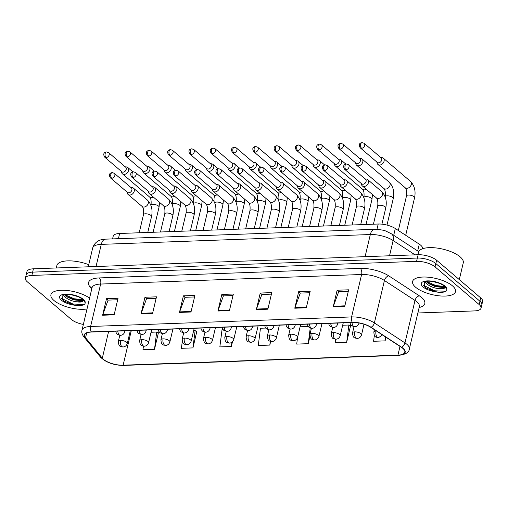<?xml version="1.0" encoding="UTF-8"?>
<svg xmlns="http://www.w3.org/2000/svg" width="508" height="508" viewBox="0 0 508 508"><rect width="100%" height="100%" fill="white"/><g stroke="black" fill="none" stroke-linecap="round" stroke-linejoin="round"><path stroke-width="0.76" d="M112.566 238.9L113.189 236.258A13.786 5.188 13.3 0 1 119.64 233.483L378.206 224.022A13.786 5.188 13.3 0 1 395.313 228.517L419.297 244.177A13.786 5.188 13.3 0 1 420.681 245.205A13.786 5.188 13.3 0 1 422.573 248.755M452.495 285.883A22.054 8.299 -166.7 0 0 429.19 277.305A22.054 8.299 -166.7 0 0 412.585 281.483A22.054 8.299 -166.7 0 0 415.601 287.23A22.054 8.299 -166.7 0 0 438.899 295.808A22.054 8.299 -166.7 0 0 455.511 291.63A22.054 8.299 -166.7 0 0 452.495 285.883A22.054 8.299 -166.7 0 0 429.19 277.305A22.054 8.299 -166.7 0 0 412.585 281.483A22.054 8.299 -166.7 0 0 415.601 287.23A22.054 8.299 -166.7 0 0 438.899 295.808A22.054 8.299 -166.7 0 0 455.511 291.63A22.054 8.299 -166.7 0 0 452.495 285.883M89.579 298.126A22.054 8.299 -166.7 0 0 66.446 290.43A22.054 8.299 -166.7 0 0 50.921 294.716A22.054 8.299 -166.7 0 0 53.937 300.463A22.054 8.299 -166.7 0 0 87.014 308.972A22.054 8.299 -166.7 0 1 53.937 300.463A22.054 8.299 -166.7 0 1 50.921 294.716A22.054 8.299 -166.7 0 1 66.446 290.43A22.054 8.299 -166.7 0 1 89.579 298.126M402.8 348.348A14.707 5.531 13.3 0 1 404.812 352.184A14.707 5.531 13.3 0 1 397.923 355.143L123.127 365.195A14.707 5.531 13.3 0 1 102.299 358.197L85.547 337.725A14.707 5.531 13.3 0 1 84.639 335.001A14.707 5.531 13.3 0 1 91.523 332.041L352.501 322.497A14.707 5.531 13.3 0 1 370.745 327.292L401.326 347.256A14.707 5.531 13.3 0 1 402.8 348.348M403.104 348.336A15.069 5.671 -166.7 0 0 401.593 347.218L371.018 327.254A15.069 5.671 -166.7 0 0 352.311 322.339L91.338 331.883A15.069 5.671 -166.7 0 0 85.211 337.712L101.962 358.178A15.069 5.671 -166.7 0 0 123.311 365.354L398.113 355.302A15.069 5.671 -166.7 0 0 403.104 348.336M417.855 312.985L474.58 310.909A13.786 5.188 -166.7 0 0 481.032 308.134L482.6 301.504A13.786 5.188 -166.7 0 0 480.714 297.91L436.632 260.255A13.786 5.188 -166.7 0 0 418.141 254.73L33.42 268.808L32.639 272.123A13.786 5.188 -166.7 0 0 26.181 274.898A13.786 5.188 -166.7 0 1 32.639 272.123L417.36 258.045L32.639 272.123L31.858 275.438A13.786 5.188 -166.7 0 0 25.4 278.213A13.786 5.188 -166.7 0 0 27.286 281.8L71.368 319.462A13.786 5.188 -166.7 0 0 83.356 324.434M436.632 260.255L435.851 263.569A13.786 5.188 -166.7 0 0 417.36 258.045A13.786 5.188 -166.7 0 1 435.851 263.569L479.933 301.225L435.851 263.569L435.064 266.884A13.786 5.188 -166.7 0 0 416.573 261.36L31.858 275.438M481.819 304.819A13.786 5.188 -166.7 0 0 479.933 301.225A13.786 5.188 -166.7 0 1 481.819 304.819M143.427 346.164L142.977 349.72L154.502 349.301L158.42 332.727L158.077 332.74M182.289 341.363L181.407 348.317L192.938 347.897L196.856 331.324L196.513 331.337M335.585 339.204L335.14 342.69L346.672 342.271L350.59 325.698L350.247 325.711M481.032 308.134A13.786 5.188 -166.7 0 0 479.146 304.54L435.064 266.884M141.04 313.83L144.958 297.256L156.489 296.837L152.571 313.411L141.04 313.83A3.677 2.013 87.9 0 1 141.205 313.277L152.698 312.858M102.603 315.239L106.521 298.666L118.053 298.24L114.135 314.814L102.603 315.239A3.677 2.013 87.9 0 1 102.768 314.687L114.268 314.268M256.337 309.613L260.255 293.04L271.786 292.621L267.868 309.194L256.337 309.613A3.677 2.013 87.9 0 1 256.502 309.061L268.002 308.642M294.773 308.21L298.691 291.636L310.223 291.211L306.305 307.784L294.773 308.21A3.677 2.013 87.9 0 1 294.938 307.658L306.432 307.238M333.21 306.8L337.128 290.227L348.653 289.808L344.735 306.381L333.21 306.8A3.677 2.013 87.9 0 1 333.369 306.248L344.869 305.829M179.47 312.426L183.388 295.853L194.92 295.434L191.002 312.001L179.47 312.426A3.677 2.013 87.9 0 1 179.635 311.874L191.135 311.455M217.907 311.017L221.825 294.45L233.356 294.024L229.438 310.598L217.907 311.017A3.677 2.013 87.9 0 1 218.072 310.471L229.565 310.045M297.542 337.56L296.71 344.1L308.242 343.675L309.963 336.379M374.332 335.324L373.577 341.287L385.108 340.868L385.966 337.229M223.076 329.616L222.034 329.654L219.843 346.913L231.375 346.488L232.48 341.808M265.659 328.06L260.464 328.251L258.274 345.504L269.805 345.084L270.681 341.389M221.825 294.45L223.52 295.891M232.994 295.548L223.406 295.897L218.072 310.471M183.388 295.853L185.083 297.301M194.558 296.951L184.969 297.301L179.635 311.874M337.128 290.227L338.817 291.675M348.298 291.332L338.703 291.681L333.369 306.248M298.691 291.636L300.387 293.084M309.861 292.735L300.272 293.084L294.938 307.658M260.255 293.04L261.95 294.488M271.431 294.138L261.836 294.494L256.502 309.061M106.521 298.666L108.217 300.114M117.691 299.764L108.102 300.114L102.768 314.687M144.958 297.256L146.647 298.704M156.127 298.361L146.539 298.71L141.205 313.277M269.805 345.084L270.288 341.262M308.242 343.675L310.229 328.016M300.095 326.803L308.248 326.504M346.672 342.271L348.863 325.018L350.552 325.863M342.684 325.241L348.863 325.018M385.108 340.868L385.597 336.988M231.375 346.488L231.908 342.278M192.938 347.897L195.129 330.638L196.818 331.489M193.637 330.695L195.129 330.638M183.013 335.693L183.363 332.943M154.502 349.301L156.693 332.048L158.382 332.892M151.054 332.251L156.693 332.048M33.42 268.808A13.786 5.188 -166.7 0 0 26.968 271.583L25.4 278.213M376.86 162.027L377.139 163.144A4.134 3.092 -49.5 0 0 377.927 164.452A4.134 3.092 -49.5 0 0 379.73 165.036A4.134 3.092 -49.5 0 0 384.073 161.182A4.134 3.092 -49.5 0 0 383.299 158.166A4.134 3.092 -49.5 0 0 381.883 157.588L380.74 157.486M361.556 148.266A2.985 2.235 -49.5 0 1 360.255 147.841L377.279 162.389A2.985 2.235 -49.5 0 0 378.587 162.814A2.985 2.235 -49.5 0 0 381.718 160.026A2.985 2.235 -49.5 0 0 381.159 157.848L364.134 143.3L362.083 142.589A2.985 1.632 -92.1 0 0 360.686 144.285A2.985 1.632 87.9 0 0 361.556 148.266A2.985 2.235 -49.5 0 0 364.388 146.285A2.985 2.235 -49.5 0 0 364.134 143.3M361.239 183.464L361.518 184.582A4.134 3.092 -49.5 0 0 362.306 185.89A4.134 3.092 -49.5 0 0 365.824 185.985A4.134 3.092 -49.5 0 0 368.452 182.62A4.134 3.092 -49.5 0 0 367.678 179.603A4.134 3.092 -49.5 0 0 366.262 179.026L365.119 178.924M345.935 169.704A2.985 2.235 -49.5 0 1 344.627 169.278L361.658 183.826A2.985 2.235 -49.5 0 0 362.96 184.252A2.985 2.235 -49.5 0 0 366.097 181.464A2.985 2.235 -49.5 0 0 365.538 179.286L348.507 164.738L346.462 164.02A2.985 1.632 -92.1 0 0 345.059 165.722A2.985 1.632 87.9 0 0 345.935 169.704A2.985 2.235 -49.5 0 0 348.767 167.723A2.985 2.235 -49.5 0 0 348.507 164.738M355.568 162.808L355.848 163.919A4.134 3.092 -49.5 0 0 356.635 165.233A4.134 3.092 -49.5 0 0 358.438 165.818A4.134 3.092 -49.5 0 0 362.782 161.963A4.134 3.092 -49.5 0 0 362.007 158.941A4.134 3.092 -49.5 0 0 360.591 158.369L359.448 158.267M340.265 149.041A2.985 2.235 -49.5 0 1 338.957 148.622L355.987 163.17A2.985 2.235 -49.5 0 0 357.289 163.589A2.985 2.235 -49.5 0 0 360.426 160.807A2.985 2.235 -49.5 0 0 359.867 158.629L342.837 144.082L340.792 143.364A2.985 1.632 -92.1 0 0 339.388 145.059A2.985 1.632 87.9 0 0 340.265 149.041A2.985 2.235 -49.5 0 0 343.097 147.06A2.985 2.235 -49.5 0 0 342.837 144.082M334.27 163.589L334.556 164.7A4.134 3.092 -49.5 0 0 335.344 166.008A4.134 3.092 -49.5 0 0 337.147 166.592A4.134 3.092 -49.5 0 0 341.49 162.738A4.134 3.092 -49.5 0 0 340.716 159.722A4.134 3.092 -49.5 0 0 339.3 159.144L338.15 159.042M318.973 149.822A2.985 2.235 -49.5 0 1 317.665 149.403L334.696 163.951A2.985 2.235 -49.5 0 0 335.998 164.37A2.985 2.235 -49.5 0 0 339.134 161.588A2.985 2.235 -49.5 0 0 338.576 159.404L321.545 144.856L319.5 144.145A2.985 1.632 -92.1 0 0 318.097 145.84A2.985 1.632 87.9 0 0 318.973 149.822A2.985 2.235 -49.5 0 0 321.805 147.841A2.985 2.235 -49.5 0 0 321.545 144.856M312.979 164.363L313.258 165.481A4.134 3.092 -49.5 0 0 314.052 166.789A4.134 3.092 -49.5 0 0 315.855 167.373A4.134 3.092 -49.5 0 0 320.192 163.519A4.134 3.092 -49.5 0 0 319.424 160.503A4.134 3.092 -49.5 0 0 318.008 159.925L316.859 159.823M297.675 150.603A2.985 2.235 -49.5 0 1 296.374 150.178L313.404 164.725A2.985 2.235 -49.5 0 0 314.706 165.151A2.985 2.235 -49.5 0 0 317.843 162.363A2.985 2.235 -49.5 0 0 317.284 160.185L300.253 145.637L298.202 144.926A2.985 1.632 -92.1 0 0 296.805 146.621A2.985 1.632 87.9 0 0 297.675 150.603A2.985 2.235 -49.5 0 0 300.514 148.622A2.985 2.235 -49.5 0 0 300.253 145.637M291.687 165.144L291.967 166.256A4.134 3.092 -49.5 0 0 292.76 167.57A4.134 3.092 -49.5 0 0 294.564 168.154A4.134 3.092 -49.5 0 0 298.901 164.3A4.134 3.092 -49.5 0 0 298.132 161.277A4.134 3.092 -49.5 0 0 296.71 160.706L295.567 160.604M276.384 151.378A2.985 2.235 -49.5 0 1 275.082 150.959L292.113 165.506A2.985 2.235 -49.5 0 0 293.414 165.925A2.985 2.235 -49.5 0 0 296.551 163.144A2.985 2.235 -49.5 0 0 295.993 160.966L278.962 146.418L276.911 145.701A2.985 1.632 -92.1 0 0 275.514 147.396A2.985 1.632 87.9 0 0 276.384 151.378A2.985 2.235 -49.5 0 0 279.222 149.396A2.985 2.235 -49.5 0 0 278.962 146.418M339.947 184.245L340.227 185.356A4.134 3.092 -49.5 0 0 341.014 186.671A4.134 3.092 -49.5 0 0 344.532 186.766A4.134 3.092 -49.5 0 0 347.161 183.394A4.134 3.092 -49.5 0 0 346.386 180.378A4.134 3.092 -49.5 0 0 344.97 179.807L343.827 179.705M324.644 170.478A2.985 2.235 -49.5 0 1 323.336 170.059L340.366 184.607A2.985 2.235 -49.5 0 0 341.668 185.026A2.985 2.235 -49.5 0 0 344.805 182.245A2.985 2.235 -49.5 0 0 344.246 180.061L327.215 165.519L325.171 164.802A2.985 1.632 -92.1 0 0 323.767 166.497A2.985 1.632 87.9 0 0 324.644 170.478A2.985 2.235 -49.5 0 0 327.476 168.497A2.985 2.235 -49.5 0 0 327.215 165.519M318.649 185.02L318.935 186.138A4.134 3.092 -49.5 0 0 319.723 187.446A4.134 3.092 -49.5 0 0 323.234 187.541A4.134 3.092 -49.5 0 0 325.863 184.175A4.134 3.092 -49.5 0 0 325.095 181.159A4.134 3.092 -49.5 0 0 323.679 180.581L322.529 180.48M303.346 171.26A2.985 2.235 -49.5 0 1 302.044 170.834L319.075 185.382A2.985 2.235 -49.5 0 0 320.377 185.807A2.985 2.235 -49.5 0 0 323.513 183.02A2.985 2.235 -49.5 0 0 322.955 180.842L305.924 166.294L303.879 165.583A2.985 1.632 -92.1 0 0 302.476 167.278A2.985 1.632 87.9 0 0 303.346 171.26A2.985 2.235 -49.5 0 0 306.184 169.278A2.985 2.235 -49.5 0 0 305.924 166.294M297.358 185.801L297.637 186.919A4.134 3.092 -49.5 0 0 298.431 188.227A4.134 3.092 -49.5 0 0 301.942 188.322A4.134 3.092 -49.5 0 0 304.571 184.956A4.134 3.092 -49.5 0 0 303.803 181.94A4.134 3.092 -49.5 0 0 302.387 181.362L301.238 181.261M282.054 172.041A2.985 2.235 -49.5 0 1 280.753 171.615L297.783 186.163A2.985 2.235 -49.5 0 0 299.085 186.588A2.985 2.235 -49.5 0 0 302.222 183.801A2.985 2.235 -49.5 0 0 301.663 181.623L284.632 167.075L282.581 166.364A2.985 1.632 -92.1 0 0 281.184 168.059A2.985 1.632 87.9 0 0 282.054 172.041A2.985 2.235 -49.5 0 0 284.893 170.059A2.985 2.235 -49.5 0 0 284.632 167.075M459.296 279.616L463.264 262.839A22.974 8.642 -166.7 0 0 460.121 256.851A22.974 8.642 -166.7 0 0 435.845 247.917A22.974 8.642 -166.7 0 0 418.541 252.266L417.963 254.737M444.741 286.461L443.84 285.763C441.262 283.896 438.372 282.619 435.165 281.946C433.064 281.07 425.494 280.861 424.542 281.87L424.275 286.588L426.079 288.087L436.918 292.068L440.03 292.411C443.274 292.392 445.484 291.821 446.653 290.684L446.862 289.471L444.748 286.658L444.684 287.915C443.751 288.938 441.255 289.122 437.204 288.455C432.568 287.541 428.904 285.833 426.199 283.324L425.056 281.642M444.608 286.569L442.551 287.433L435.191 286.607L428.339 283.521L425.977 281.388M439.693 283.401L432.74 281.47M440.03 292.411L434.391 291.452L425.64 287.776M443.528 287.211L435.635 286.188L427.457 282.867M446.653 290.684L445.675 291.255L434.55 290.792L423.291 285.185M444.557 286.506L435.794 285.528L426.269 281.337M83.083 299.688L82.175 298.996C79.604 297.123 76.708 295.853 73.508 295.18C71.399 294.303 63.83 294.094 62.884 295.104L62.617 299.822L64.421 301.32L75.26 305.302L78.372 305.645C81.617 305.625 83.82 305.048 84.988 303.917L85.198 302.698L83.083 299.885L83.026 301.149C82.086 302.171 79.597 302.349 75.54 301.689C70.91 300.774 67.24 299.06 64.535 296.551L63.392 294.875M82.944 299.803L80.893 300.66L73.527 299.834L66.675 296.755L64.319 294.621M78.035 296.628L71.082 294.704M88.741 264.681A22.974 8.642 -166.7 0 0 56.883 265.5L56.299 267.97M78.372 305.645L72.733 304.679L63.983 301.009M81.871 300.444L73.978 299.422L65.792 296.094M84.988 303.917L84.011 304.483L72.885 304.025L61.633 298.418M82.899 299.733L74.13 298.761L64.605 294.564M270.396 165.925L270.675 167.037A4.134 3.092 -49.5 0 0 271.462 168.345A4.134 3.092 -49.5 0 0 273.272 168.929A4.134 3.092 -49.5 0 0 277.609 165.075A4.134 3.092 -49.5 0 0 276.835 162.058A4.134 3.092 -49.5 0 0 275.419 161.487L274.276 161.379M255.092 152.159A2.985 2.235 -49.5 0 1 253.79 151.74L270.821 166.287A2.985 2.235 -49.5 0 0 272.123 166.707A2.985 2.235 -49.5 0 0 275.26 163.925A2.985 2.235 -49.5 0 0 274.701 161.741L257.67 147.193L255.619 146.482A2.985 1.632 -92.1 0 0 254.222 148.177A2.985 1.632 87.9 0 0 255.092 152.159A2.985 2.235 -49.5 0 0 257.924 150.178A2.985 2.235 -49.5 0 0 257.67 147.193M249.104 166.7L249.384 167.818A4.134 3.092 -49.5 0 0 250.171 169.126A4.134 3.092 -49.5 0 0 251.981 169.71A4.134 3.092 -49.5 0 0 256.318 165.856A4.134 3.092 -49.5 0 0 255.543 162.839A4.134 3.092 -49.5 0 0 254.127 162.262L252.984 162.16M233.801 152.94A2.985 2.235 -49.5 0 1 232.499 152.514L249.53 167.062A2.985 2.235 -49.5 0 0 250.831 167.488A2.985 2.235 -49.5 0 0 253.968 164.7A2.985 2.235 -49.5 0 0 253.409 162.522L236.379 147.974L234.328 147.263A2.985 1.632 -92.1 0 0 232.931 148.958A2.985 1.632 87.9 0 0 233.801 152.94A2.985 2.235 -49.5 0 0 236.633 150.959A2.985 2.235 -49.5 0 0 236.379 147.974M227.813 167.481L228.092 168.593A4.134 3.092 -49.5 0 0 228.879 169.907A4.134 3.092 -49.5 0 0 230.683 170.491A4.134 3.092 -49.5 0 0 235.026 166.637A4.134 3.092 -49.5 0 0 234.251 163.614A4.134 3.092 -49.5 0 0 232.835 163.043L231.692 162.941M212.509 153.714A2.985 2.235 -49.5 0 1 211.207 153.295L228.238 167.843A2.985 2.235 -49.5 0 0 229.54 168.262A2.985 2.235 -49.5 0 0 232.67 165.481A2.985 2.235 -49.5 0 0 232.118 163.303L215.087 148.755L213.036 148.038A2.985 1.632 -92.1 0 0 211.639 149.733A2.985 1.632 87.9 0 0 212.509 153.714A2.985 2.235 -49.5 0 0 215.341 151.733A2.985 2.235 -49.5 0 0 215.087 148.755M276.066 186.582L276.346 187.693A4.134 3.092 -49.5 0 0 277.139 189.008A4.134 3.092 -49.5 0 0 280.651 189.103A4.134 3.092 -49.5 0 0 283.28 185.731A4.134 3.092 -49.5 0 0 282.512 182.715A4.134 3.092 -49.5 0 0 281.089 182.143L279.946 182.042M260.763 172.815A2.985 2.235 -49.5 0 1 259.461 172.396L276.492 186.944A2.985 2.235 -49.5 0 0 277.793 187.363A2.985 2.235 -49.5 0 0 280.93 184.582A2.985 2.235 -49.5 0 0 280.372 182.397L263.341 167.856L261.29 167.138A2.985 1.632 -92.1 0 0 259.893 168.834A2.985 1.632 87.9 0 0 260.763 172.815A2.985 2.235 -49.5 0 0 263.595 170.834A2.985 2.235 -49.5 0 0 263.341 167.856M254.775 187.357L255.054 188.474A4.134 3.092 -49.5 0 0 255.841 189.782A4.134 3.092 -49.5 0 0 259.359 189.878A4.134 3.092 -49.5 0 0 261.988 186.512A4.134 3.092 -49.5 0 0 261.214 183.496A4.134 3.092 -49.5 0 0 259.798 182.918L258.655 182.816M239.471 173.596A2.985 2.235 -49.5 0 1 238.169 173.177L255.2 187.719A2.985 2.235 -49.5 0 0 256.502 188.144A2.985 2.235 -49.5 0 0 259.639 185.356A2.985 2.235 -49.5 0 0 259.08 183.178L242.049 168.631L239.998 167.919A2.985 1.632 -92.1 0 0 238.601 169.615A2.985 1.632 87.9 0 0 239.471 173.596A2.985 2.235 -49.5 0 0 242.303 171.615A2.985 2.235 -49.5 0 0 242.049 168.631M233.483 188.138L233.763 189.255A4.134 3.092 -49.5 0 0 234.55 190.564A4.134 3.092 -49.5 0 0 238.068 190.659A4.134 3.092 -49.5 0 0 240.697 187.293A4.134 3.092 -49.5 0 0 239.922 184.277A4.134 3.092 -49.5 0 0 238.506 183.699L237.363 183.598M218.18 174.377A2.985 2.235 -49.5 0 1 216.878 173.952L233.909 188.5A2.985 2.235 -49.5 0 0 235.21 188.925A2.985 2.235 -49.5 0 0 238.347 186.138A2.985 2.235 -49.5 0 0 237.788 183.959L220.758 169.412L218.707 168.7A2.985 1.632 -92.1 0 0 217.31 170.396A2.985 1.632 87.9 0 0 218.18 174.377A2.985 2.235 -49.5 0 0 221.012 172.396A2.985 2.235 -49.5 0 0 220.758 169.412M206.521 168.262L206.8 169.374A4.134 3.092 -49.5 0 0 207.588 170.682A4.134 3.092 -49.5 0 0 209.391 171.266A4.134 3.092 -49.5 0 0 213.735 167.411A4.134 3.092 -49.5 0 0 212.96 164.395A4.134 3.092 -49.5 0 0 211.544 163.824L210.401 163.716M191.218 154.496A2.985 2.235 -49.5 0 1 189.916 154.076L206.94 168.624A2.985 2.235 -49.5 0 0 208.248 169.043A2.985 2.235 -49.5 0 0 211.379 166.262A2.985 2.235 -49.5 0 0 210.82 164.078L193.796 149.53L191.745 148.819A2.985 1.632 -92.1 0 0 190.348 150.514A2.985 1.632 87.9 0 0 191.218 154.496A2.985 2.235 -49.5 0 0 194.05 152.514A2.985 2.235 -49.5 0 0 193.796 149.53M185.23 169.037L185.509 170.155A4.134 3.092 -49.5 0 0 186.296 171.463A4.134 3.092 -49.5 0 0 188.1 172.047A4.134 3.092 -49.5 0 0 192.443 168.192A4.134 3.092 -49.5 0 0 191.668 165.176A4.134 3.092 -49.5 0 0 190.252 164.598L189.109 164.497M169.926 155.277A2.985 2.235 -49.5 0 1 168.624 154.851L185.649 169.399A2.985 2.235 -49.5 0 0 186.957 169.824A2.985 2.235 -49.5 0 0 190.087 167.037A2.985 2.235 -49.5 0 0 189.528 164.859L172.504 150.311L170.453 149.6A2.985 1.632 -92.1 0 0 169.056 151.295A2.985 1.632 87.9 0 0 169.926 155.277A2.985 2.235 -49.5 0 0 172.758 153.295A2.985 2.235 -49.5 0 0 172.504 150.311M163.938 169.818L164.217 170.929A4.134 3.092 -49.5 0 0 165.005 172.244A4.134 3.092 -49.5 0 0 166.808 172.828A4.134 3.092 -49.5 0 0 171.152 168.974A4.134 3.092 -49.5 0 0 170.377 165.951A4.134 3.092 -49.5 0 0 168.961 165.379L167.818 165.278M148.634 156.051A2.985 2.235 -49.5 0 1 147.326 155.632L164.357 170.18A2.985 2.235 -49.5 0 0 165.659 170.599A2.985 2.235 -49.5 0 0 168.796 167.818A2.985 2.235 -49.5 0 0 168.237 165.64L151.206 151.092L149.162 150.374A2.985 1.632 -92.1 0 0 147.758 152.07A2.985 1.632 87.9 0 0 148.634 156.051A2.985 2.235 -49.5 0 0 151.467 154.07A2.985 2.235 -49.5 0 0 151.206 151.092M142.646 170.599L142.926 171.71A4.134 3.092 -49.5 0 0 143.713 173.018A4.134 3.092 -49.5 0 0 145.517 173.603A4.134 3.092 -49.5 0 0 149.86 169.748A4.134 3.092 -49.5 0 0 149.085 166.732A4.134 3.092 -49.5 0 0 147.669 166.16L146.52 166.053M127.343 156.832A2.985 2.235 -49.5 0 1 126.035 156.413L143.066 170.961A2.985 2.235 -49.5 0 0 144.367 171.38A2.985 2.235 -49.5 0 0 147.504 168.599A2.985 2.235 -49.5 0 0 146.945 166.414L129.915 151.867L127.87 151.155A2.985 1.632 -92.1 0 0 126.467 152.851A2.985 1.632 87.9 0 0 127.343 156.832A2.985 2.235 -49.5 0 0 130.175 154.851A2.985 2.235 -49.5 0 0 129.915 151.867M121.349 171.374L121.628 172.491A4.134 3.092 -49.5 0 0 122.422 173.799A4.134 3.092 -49.5 0 0 124.225 174.384A4.134 3.092 -49.5 0 0 128.562 170.529A4.134 3.092 -49.5 0 0 127.794 167.513A4.134 3.092 -49.5 0 0 126.378 166.935L125.228 166.834M106.045 157.613A2.985 2.235 -49.5 0 1 104.743 157.188L121.774 171.736A2.985 2.235 -49.5 0 0 123.076 172.161A2.985 2.235 -49.5 0 0 126.213 169.374A2.985 2.235 -49.5 0 0 125.654 167.196L108.623 152.648L106.578 151.936A2.985 1.632 -92.1 0 0 105.175 153.632A2.985 1.632 87.9 0 0 106.045 157.613A2.985 2.235 -49.5 0 0 108.883 155.632A2.985 2.235 -49.5 0 0 108.623 152.648M212.192 188.919L212.471 190.03A4.134 3.092 -49.5 0 0 213.258 191.345A4.134 3.092 -49.5 0 0 216.776 191.44A4.134 3.092 -49.5 0 0 219.405 188.068A4.134 3.092 -49.5 0 0 218.631 185.052A4.134 3.092 -49.5 0 0 217.214 184.48L216.071 184.379M196.888 175.152A2.985 2.235 -49.5 0 1 195.586 174.733L212.611 189.281A2.985 2.235 -49.5 0 0 213.919 189.7A2.985 2.235 -49.5 0 0 217.049 186.919A2.985 2.235 -49.5 0 0 216.491 184.734L199.466 170.193L197.415 169.475A2.985 1.632 -92.1 0 0 196.018 171.171A2.985 1.632 87.9 0 0 196.888 175.152A2.985 2.235 -49.5 0 0 199.72 173.171A2.985 2.235 -49.5 0 0 199.466 170.193M190.9 189.7L191.179 190.811A4.134 3.092 -49.5 0 0 191.967 192.119A4.134 3.092 -49.5 0 0 195.485 192.214A4.134 3.092 -49.5 0 0 198.114 188.849A4.134 3.092 -49.5 0 0 197.339 185.833A4.134 3.092 -49.5 0 0 195.923 185.255L194.78 185.153M175.597 175.933A2.985 2.235 -49.5 0 1 174.295 175.514L191.319 190.056A2.985 2.235 -49.5 0 0 192.627 190.481A2.985 2.235 -49.5 0 0 195.758 187.693A2.985 2.235 -49.5 0 0 195.199 185.515L178.175 170.967L176.124 170.256A2.985 1.632 -92.1 0 0 174.727 171.952A2.985 1.632 87.9 0 0 175.597 175.933A2.985 2.235 -49.5 0 0 178.429 173.952A2.985 2.235 -49.5 0 0 178.175 170.967M169.609 190.475L169.888 191.592A4.134 3.092 -49.5 0 0 170.675 192.9A4.134 3.092 -49.5 0 0 174.193 192.996A4.134 3.092 -49.5 0 0 176.822 189.63A4.134 3.092 -49.5 0 0 176.047 186.614A4.134 3.092 -49.5 0 0 174.631 186.036L173.488 185.934M154.305 176.714A2.985 2.235 -49.5 0 1 152.997 176.289L170.028 190.837A2.985 2.235 -49.5 0 0 171.336 191.262A2.985 2.235 -49.5 0 0 174.466 188.474A2.985 2.235 -49.5 0 0 173.907 186.296L156.877 171.748L154.832 171.037A2.985 1.632 -92.1 0 0 153.429 172.733A2.985 1.632 87.9 0 0 154.305 176.714A2.985 2.235 -49.5 0 0 157.137 174.733A2.985 2.235 -49.5 0 0 156.877 171.748M148.317 191.256L148.596 192.367A4.134 3.092 -49.5 0 0 149.384 193.681A4.134 3.092 -49.5 0 0 152.902 193.777A4.134 3.092 -49.5 0 0 155.531 190.405A4.134 3.092 -49.5 0 0 154.756 187.389A4.134 3.092 -49.5 0 0 153.34 186.817L152.197 186.715M133.013 177.489A2.985 2.235 -49.5 0 1 131.705 177.07L148.736 191.618A2.985 2.235 -49.5 0 0 150.038 192.037A2.985 2.235 -49.5 0 0 153.175 189.255A2.985 2.235 -49.5 0 0 152.616 187.071L135.585 172.529L133.541 171.812A2.985 1.632 -92.1 0 0 132.137 173.507A2.985 1.632 87.9 0 0 133.013 177.489A2.985 2.235 -49.5 0 0 135.846 175.508A2.985 2.235 -49.5 0 0 135.585 172.529M127.019 192.037L127.305 193.148A4.134 3.092 -49.5 0 0 128.092 194.456A4.134 3.092 -49.5 0 0 131.604 194.551A4.134 3.092 -49.5 0 0 134.233 191.186A4.134 3.092 -49.5 0 0 133.464 188.17A4.134 3.092 -49.5 0 0 132.048 187.592L130.899 187.49M111.716 178.27A2.985 2.235 -49.5 0 1 110.414 177.851L127.444 192.392A2.985 2.235 -49.5 0 0 128.746 192.818A2.985 2.235 -49.5 0 0 131.883 190.03A2.985 2.235 -49.5 0 0 131.324 187.852L114.294 173.304L112.249 172.593A2.985 1.632 -92.1 0 0 110.846 174.288A2.985 1.632 87.9 0 0 111.716 178.27A2.985 2.235 -49.5 0 0 114.554 176.289A2.985 2.235 -49.5 0 0 114.294 173.304M417.69 250.965L419.297 244.177M393.706 235.306L395.313 228.517M376.949 229.33L378.206 224.022M118.415 238.684L119.64 233.483M397.923 355.143L399.993 346.386M91.338 331.883A4.597 2.515 -92.1 0 1 90.608 326.479L351.58 316.935A18.377 6.915 13.3 0 1 374.39 322.929L404.971 342.894A18.377 6.915 13.3 0 1 406.813 344.259A18.377 6.915 13.3 0 1 409.327 349.053L419.354 306.622A18.377 6.915 -166.7 0 0 416.846 301.835A18.377 6.915 -166.7 0 0 414.998 300.463L384.423 280.505A18.377 6.915 -166.7 0 0 361.613 274.504L100.635 284.055A18.377 6.915 -166.7 0 0 92.031 287.75L92.119 287.445M401.593 347.218A4.597 2.946 123.1 0 0 404.971 342.894L414.998 300.463A4.597 2.946 -56.9 0 1 419.36 295.84A22.974 8.642 13.3 0 1 419.144 307.531M91.738 288.989L89.954 286.81A22.974 8.642 13.3 0 1 99.295 277.927L360.274 268.383A4.597 2.515 87.9 0 1 361.613 274.504L351.58 316.935A4.597 2.515 87.9 0 0 352.311 322.339M85.211 337.712A4.597 3.823 140.7 0 1 83.769 336.702C82.017 334.315 81.426 332.143 82.004 330.181A18.377 6.915 13.3 0 1 90.608 326.479L100.635 284.055A4.597 2.515 87.9 0 0 99.295 277.927M360.274 268.383A22.974 8.642 13.3 0 1 388.785 275.876A4.597 2.946 -56.9 0 0 384.423 280.505L374.39 322.929A4.597 2.946 123.1 0 1 371.018 327.254M101.962 358.178A4.597 3.823 140.7 0 1 100.521 357.168C106.108 362.56 113.862 365.309 123.768 365.411L398.57 355.359A4.597 2.515 -92.1 0 1 398.113 355.302M123.311 365.354A4.597 2.515 87.9 0 0 123.768 365.411M388.785 275.876L419.36 295.84M479.146 304.54L480.714 297.91M416.573 261.36L418.141 254.73M92.062 287.572A4.597 3.823 -39.3 0 0 89.954 286.81M85.547 337.725L86.671 332.975M102.299 358.197L108.629 331.419M123.127 365.195L131.305 330.587M415.061 254.845L393.135 240.525L389.528 255.778M374.631 229.311A9.188 5.029 87.9 0 0 370.326 234.531L101.276 244.373A18.377 6.915 -166.7 0 0 92.666 248.069C95.047 240.608 101.429 239.211 105.575 239.154L374.631 229.311C380.6 229.616 384.499 230.276 386.321 231.292L391.395 233.794A9.188 5.893 123.1 0 1 393.135 240.525A18.377 6.915 -166.7 0 0 370.326 234.531L365.087 256.673M105.575 239.154A9.188 5.029 87.9 0 0 101.276 244.373L96.037 266.516M382.505 334.969L378.498 337.642A4.597 2.515 -92.1 0 1 377.349 337.198A4.597 2.515 87.9 0 1 376.009 331.07A4.597 1.727 -166.7 0 0 373.856 331.997L374.402 329.679M376.53 331.07A4.597 1.727 -166.7 0 0 376.009 331.07M413.988 196.698A4.134 1.556 -166.7 0 0 408.667 195.04A4.134 1.556 -166.7 0 0 406.508 195.872C406.908 191.694 406.464 188.976 405.162 187.719A4.134 3.092 -49.5 0 0 406.971 188.303A4.134 3.092 -49.5 0 0 407.187 188.29A4.134 3.092 -49.5 0 0 410.953 185.445A4.134 3.092 -49.5 0 0 410.534 181.432C414.547 185.706 415.887 191.154 414.56 197.777A4.134 1.556 -166.7 0 0 413.988 196.698M358.978 323.24C358.242 325.425 356.806 326.606 354.673 326.777A4.597 2.515 -92.1 0 1 353.524 326.327A4.597 2.515 87.9 0 1 352.006 322.51M385.191 206.877A4.134 1.556 -166.7 0 0 379.863 205.219A4.134 1.556 -166.7 0 0 377.711 206.051C378.111 201.873 377.66 199.155 376.365 197.898A4.134 3.092 -49.5 0 0 378.39 198.469A4.134 3.092 -49.5 0 0 382.511 194.627A4.134 3.092 -49.5 0 0 381.737 191.611C385.743 195.885 387.083 201.333 385.756 207.956A4.134 1.556 -166.7 0 0 385.191 206.877M364.026 324.237L361.512 334.886A4.597 1.727 -166.7 0 0 360.883 333.692A4.597 1.727 -166.7 0 0 354.717 331.851A4.597 2.515 87.9 0 0 356.057 337.972A4.597 2.515 -92.1 0 0 357.207 338.423C355.422 337.706 352.927 339.223 352.565 332.772A4.597 1.727 -166.7 0 1 354.717 331.851M392.697 197.479A4.134 1.556 -166.7 0 0 387.375 195.815A4.134 1.556 -166.7 0 0 385.216 196.653C385.616 192.475 385.172 189.757 383.87 188.5A4.134 3.092 -49.5 0 0 385.68 189.084A4.134 3.092 -49.5 0 0 385.896 189.071A4.134 3.092 -49.5 0 0 389.655 186.226A4.134 3.092 -49.5 0 0 389.242 182.213C393.255 186.48 394.595 191.929 393.262 198.558A4.134 1.556 -166.7 0 0 392.697 197.479M343.249 322.834L340.214 335.667A4.597 1.727 -166.7 0 0 339.585 334.467A4.597 1.727 -166.7 0 0 333.426 332.626A4.597 2.515 87.9 0 0 334.766 338.753A4.597 2.515 -92.1 0 0 335.915 339.204C334.131 338.487 331.635 339.998 331.273 333.553A4.597 1.727 -166.7 0 1 333.426 332.626M372.478 194.577L371.97 199.333A4.134 1.556 -166.7 0 0 371.405 198.26A4.134 1.556 -166.7 0 0 366.084 196.596A4.134 1.556 -166.7 0 0 363.925 197.434C364.325 193.256 363.88 190.538 362.579 189.281A4.134 3.092 -49.5 0 0 364.382 189.865A4.134 3.092 -49.5 0 0 364.604 189.846A4.134 3.092 -49.5 0 0 366.274 189.274M321.958 323.615L318.922 336.448A4.597 1.727 -166.7 0 0 318.294 335.248A4.597 1.727 -166.7 0 0 312.134 333.407A4.597 2.515 87.9 0 0 313.474 339.535A4.597 2.515 -92.1 0 0 314.623 339.979C312.839 339.261 310.344 340.779 309.982 334.334A4.597 1.727 -166.7 0 1 312.134 333.407M351.187 195.358L350.679 200.114A4.134 1.556 -166.7 0 0 350.114 199.034A4.134 1.556 -166.7 0 0 344.786 197.377A4.134 1.556 -166.7 0 0 342.633 198.209C343.033 194.031 342.589 191.313 341.287 190.056A4.134 3.092 -49.5 0 0 343.09 190.64A4.134 3.092 -49.5 0 0 343.313 190.627A4.134 3.092 -49.5 0 0 344.976 190.056M300.666 324.39L297.631 337.223A4.597 1.727 -166.7 0 0 297.002 336.029A4.597 1.727 -166.7 0 0 290.843 334.188A4.597 2.515 87.9 0 0 292.183 340.309A4.597 2.515 -92.1 0 0 293.326 340.76C291.548 340.043 289.052 341.56 288.69 335.109A4.597 1.727 -166.7 0 1 290.843 334.188M329.895 196.139L329.387 200.895A4.134 1.556 -166.7 0 0 328.822 199.815A4.134 1.556 -166.7 0 0 323.494 198.152A4.134 1.556 -166.7 0 0 321.342 198.99C321.742 194.812 321.291 192.094 319.996 190.837A4.134 3.092 -49.5 0 0 321.799 191.421A4.134 3.092 -49.5 0 0 322.021 191.408A4.134 3.092 -49.5 0 0 323.685 190.837M337.922 323.031L337.687 324.021A4.597 1.727 -166.7 0 0 337.299 323.05M337.687 324.021C336.95 326.206 335.515 327.381 333.381 327.558A4.597 2.515 -92.1 0 1 332.232 327.108A4.597 2.515 87.9 0 1 330.714 323.291M363.899 207.658A4.134 1.556 -166.7 0 0 358.572 205.994A4.134 1.556 -166.7 0 0 356.413 206.832C356.819 202.654 356.368 199.936 355.073 198.679A4.134 3.092 -49.5 0 0 357.099 199.25A4.134 3.092 -49.5 0 0 361.22 195.409A4.134 3.092 -49.5 0 0 360.445 192.392C364.452 196.66 365.792 202.108 364.465 208.737A4.134 1.556 -166.7 0 0 363.899 207.658M316.63 323.806L316.395 324.803A4.597 1.727 -166.7 0 0 316.001 323.831M316.395 324.803C315.659 326.981 314.223 328.162 312.09 328.333A4.597 2.515 -92.1 0 1 310.94 327.889A4.597 2.515 87.9 0 1 309.423 324.072M342.608 208.439A4.134 1.556 -166.7 0 0 337.28 206.775A4.134 1.556 -166.7 0 0 335.121 207.613C335.528 203.435 335.077 200.717 333.781 199.46A4.134 3.092 -49.5 0 0 335.807 200.025A4.134 3.092 -49.5 0 0 339.928 196.19A4.134 3.092 -49.5 0 0 339.154 193.167C343.16 197.441 344.5 202.889 343.173 209.512A4.134 1.556 -166.7 0 0 342.608 208.439M295.332 324.587L295.097 325.577A4.597 1.727 -166.7 0 0 294.71 324.612M295.097 325.577C294.367 327.762 292.932 328.943 290.798 329.114A4.597 2.515 -92.1 0 1 289.649 328.663A4.597 2.515 87.9 0 1 288.125 324.847M321.316 209.213A4.134 1.556 -166.7 0 0 315.989 207.556A4.134 1.556 -166.7 0 0 313.83 208.388C314.236 204.21 313.785 201.492 312.49 200.235A4.134 3.092 -49.5 0 0 314.509 200.806A4.134 3.092 -49.5 0 0 318.637 196.964A4.134 3.092 -49.5 0 0 317.862 193.948C321.869 198.222 323.209 203.67 321.882 210.293A4.134 1.556 -166.7 0 0 321.316 209.213M446.862 289.471A13.144 4.947 -166.7 0 0 445.04 286.156A13.144 4.947 -166.7 0 0 427.412 280.886A13.144 4.947 -166.7 0 0 423.05 286.957A13.144 4.947 -166.7 0 0 436.918 292.068M437.204 288.455A10.389 3.905 -166.7 0 0 444.671 286.677M85.198 302.698A13.144 4.947 -166.7 0 0 83.382 299.383A13.144 4.947 -166.7 0 0 65.748 294.119A13.144 4.947 -166.7 0 0 61.392 300.19A13.144 4.947 -166.7 0 0 75.26 305.302M75.54 301.689A10.389 3.905 -166.7 0 0 83.014 299.904M279.375 325.171L276.339 338.004A4.597 1.727 -166.7 0 0 275.711 336.804A4.597 1.727 -166.7 0 0 269.551 334.969A4.597 2.515 87.9 0 0 270.891 341.09A4.597 2.515 -92.1 0 0 272.034 341.541C270.256 340.824 267.76 342.335 267.399 335.89A4.597 1.727 -166.7 0 1 269.551 334.969M308.604 196.914L308.096 201.67A4.134 1.556 -166.7 0 0 307.531 200.596A4.134 1.556 -166.7 0 0 302.203 198.933A4.134 1.556 -166.7 0 0 300.044 199.771C300.45 195.593 299.999 192.875 298.704 191.618A4.134 3.092 -49.5 0 0 300.507 192.202A4.134 3.092 -49.5 0 0 300.73 192.183A4.134 3.092 -49.5 0 0 302.393 191.611M258.083 325.952L255.048 338.785A4.597 1.727 -166.7 0 0 254.419 337.585A4.597 1.727 -166.7 0 0 248.253 335.744A4.597 2.515 87.9 0 0 249.599 341.871A4.597 2.515 -92.1 0 0 250.742 342.316C248.958 341.605 246.463 343.116 246.107 336.671A4.597 1.727 -166.7 0 1 248.253 335.744M287.306 197.695L286.804 202.451A4.134 1.556 -166.7 0 0 286.239 201.371A4.134 1.556 -166.7 0 0 280.911 199.714A4.134 1.556 -166.7 0 0 278.752 200.546C279.159 196.367 278.708 193.65 277.412 192.392A4.134 3.092 -49.5 0 0 279.216 192.976A4.134 3.092 -49.5 0 0 279.432 192.964A4.134 3.092 -49.5 0 0 281.102 192.392M236.791 326.727L233.756 339.56A4.597 1.727 -166.7 0 0 233.128 338.366A4.597 1.727 -166.7 0 0 226.962 336.525A4.597 2.515 87.9 0 0 228.302 342.646A4.597 2.515 -92.1 0 0 229.451 343.097C227.667 342.379 225.171 343.897 224.809 337.445A4.597 1.727 -166.7 0 1 226.962 336.525M266.014 198.476L265.513 203.232A4.134 1.556 -166.7 0 0 264.947 202.152A4.134 1.556 -166.7 0 0 259.62 200.489A4.134 1.556 -166.7 0 0 257.461 201.327C257.867 197.148 257.416 194.431 256.121 193.173A4.134 3.092 -49.5 0 0 257.924 193.758A4.134 3.092 -49.5 0 0 258.14 193.745A4.134 3.092 -49.5 0 0 259.81 193.173M274.041 325.368L273.806 326.358A4.597 1.727 -166.7 0 0 273.418 325.387M273.806 326.358C273.075 328.543 271.64 329.717 269.507 329.895A4.597 2.515 -92.1 0 1 268.357 329.444A4.597 2.515 87.9 0 1 266.833 325.628M300.025 209.994A4.134 1.556 -166.7 0 0 294.697 208.331A4.134 1.556 -166.7 0 0 292.538 209.169C292.945 204.991 292.494 202.273 291.198 201.016A4.134 3.092 -49.5 0 0 293.218 201.587A4.134 3.092 -49.5 0 0 297.339 197.745A4.134 3.092 -49.5 0 0 296.57 194.729C300.577 198.996 301.917 204.445 300.59 211.074A4.134 1.556 -166.7 0 0 300.025 209.994M252.749 326.142L252.514 327.139A4.597 1.727 -166.7 0 0 252.127 326.168M252.514 327.139C251.784 329.317 250.349 330.498 248.209 330.67A4.597 2.515 -92.1 0 1 247.066 330.225A4.597 2.515 87.9 0 1 245.542 326.409M278.733 210.776A4.134 1.556 -166.7 0 0 273.406 209.112A4.134 1.556 -166.7 0 0 271.247 209.95C271.647 205.772 271.202 203.054 269.907 201.797A4.134 3.092 -49.5 0 0 271.926 202.362A4.134 3.092 -49.5 0 0 276.047 198.526A4.134 3.092 -49.5 0 0 275.279 195.504C279.286 199.777 280.626 205.226 279.298 211.849A4.134 1.556 -166.7 0 0 278.733 210.776M231.458 326.923L231.223 327.914A4.597 1.727 -166.7 0 0 230.835 326.949M231.223 327.914C230.492 330.098 229.057 331.28 226.917 331.451A4.597 2.515 -92.1 0 1 225.774 331A4.597 2.515 87.9 0 1 224.25 327.184M257.435 211.55A4.134 1.556 -166.7 0 0 252.114 209.893A4.134 1.556 -166.7 0 0 249.955 210.725C250.355 206.546 249.911 203.829 248.609 202.571A4.134 3.092 -49.5 0 0 250.635 203.143A4.134 3.092 -49.5 0 0 254.756 199.301A4.134 3.092 -49.5 0 0 253.981 196.285C257.994 200.558 259.334 206.007 258 212.63A4.134 1.556 -166.7 0 0 257.435 211.55M215.5 327.508L212.465 340.341A4.597 1.727 -166.7 0 0 211.836 339.141A4.597 1.727 -166.7 0 0 205.67 337.306A4.597 2.515 87.9 0 0 207.01 343.427A4.597 2.515 -92.1 0 0 208.159 343.878C206.375 343.16 203.879 344.672 203.518 338.226A4.597 1.727 -166.7 0 1 205.67 337.306M244.723 199.25L244.221 204.006A4.134 1.556 -166.7 0 0 243.656 202.933A4.134 1.556 -166.7 0 0 238.328 201.27A4.134 1.556 -166.7 0 0 236.169 202.108C236.569 197.929 236.125 195.212 234.829 193.954A4.134 3.092 -49.5 0 0 236.633 194.539A4.134 3.092 -49.5 0 0 236.849 194.52A4.134 3.092 -49.5 0 0 238.519 193.948M194.202 328.289L191.173 341.122A4.597 1.727 -166.7 0 0 190.544 339.922A4.597 1.727 -166.7 0 0 184.379 338.08A4.597 2.515 87.9 0 0 185.718 344.208A4.597 2.515 -92.1 0 0 186.868 344.653C185.083 343.941 182.588 345.453 182.226 339.007A4.597 1.727 -166.7 0 1 184.379 338.08M223.431 200.031L222.929 204.787A4.134 1.556 -166.7 0 0 222.358 203.708A4.134 1.556 -166.7 0 0 217.037 202.051A4.134 1.556 -166.7 0 0 214.878 202.882C215.278 198.704 214.833 195.986 213.531 194.729A4.134 3.092 -49.5 0 0 215.341 195.313A4.134 3.092 -49.5 0 0 215.557 195.301A4.134 3.092 -49.5 0 0 217.227 194.729M172.911 329.063L169.882 341.897A4.597 1.727 -166.7 0 0 169.253 340.703A4.597 1.727 -166.7 0 0 163.087 338.861A4.597 2.515 87.9 0 0 164.427 344.983A4.597 2.515 -92.1 0 0 165.576 345.434C163.792 344.716 161.296 346.234 160.934 339.782A4.597 1.727 -166.7 0 1 163.087 338.861M202.14 200.812L201.632 205.569A4.134 1.556 -166.7 0 0 201.066 204.489A4.134 1.556 -166.7 0 0 195.745 202.825A4.134 1.556 -166.7 0 0 193.586 203.664C193.986 199.485 193.542 196.767 192.24 195.51A4.134 3.092 -49.5 0 0 194.05 196.094A4.134 3.092 -49.5 0 0 194.266 196.082A4.134 3.092 -49.5 0 0 195.936 195.51M151.619 329.844L148.584 342.678A4.597 1.727 -166.7 0 0 147.955 341.478A4.597 1.727 -166.7 0 0 141.796 339.642A4.597 2.515 87.9 0 0 143.135 345.764A4.597 2.515 -92.1 0 0 144.285 346.215C142.5 345.497 140.005 347.008 139.643 340.563A4.597 1.727 -166.7 0 1 141.796 339.642M180.848 201.587L180.34 206.343A4.134 1.556 -166.7 0 0 179.775 205.27A4.134 1.556 -166.7 0 0 174.454 203.606A4.134 1.556 -166.7 0 0 172.295 204.445C172.695 200.266 172.25 197.549 170.948 196.291A4.134 3.092 -49.5 0 0 172.752 196.875A4.134 3.092 -49.5 0 0 172.974 196.856A4.134 3.092 -49.5 0 0 174.644 196.285M130.327 330.625L127.292 343.459A4.597 1.727 -166.7 0 0 126.663 342.259A4.597 1.727 -166.7 0 0 120.504 340.417A4.597 2.515 87.9 0 0 121.844 346.545A4.597 2.515 -92.1 0 0 122.993 346.989C121.209 346.278 118.713 347.79 118.351 341.344A4.597 1.727 -166.7 0 1 120.504 340.417M159.556 202.368L159.048 207.124A4.134 1.556 -166.7 0 0 158.483 206.045A4.134 1.556 -166.7 0 0 153.156 204.387A4.134 1.556 -166.7 0 0 151.003 205.219C151.403 201.041 150.959 198.323 149.657 197.066A4.134 3.092 -49.5 0 0 151.46 197.65A4.134 3.092 -49.5 0 0 151.682 197.637A4.134 3.092 -49.5 0 0 153.346 197.066M210.166 327.704L209.931 328.695A4.597 1.727 -166.7 0 0 209.544 327.724M209.931 328.695C209.201 330.879 207.766 332.054 205.626 332.232A4.597 2.515 -92.1 0 1 204.483 331.781A4.597 2.515 87.9 0 1 202.959 327.965M236.144 212.331A4.134 1.556 -166.7 0 0 230.822 210.668A4.134 1.556 -166.7 0 0 228.664 211.506C229.064 207.328 228.619 204.61 227.317 203.352A4.134 3.092 -49.5 0 0 229.343 203.924A4.134 3.092 -49.5 0 0 233.464 200.082A4.134 3.092 -49.5 0 0 232.689 197.066C236.703 201.333 238.042 206.781 236.709 213.411A4.134 1.556 -166.7 0 0 236.144 212.331M188.874 328.479L188.639 329.476A4.597 1.727 -166.7 0 0 188.252 328.505M188.639 329.476C187.909 331.654 186.474 332.835 184.334 333.007A4.597 2.515 -92.1 0 1 183.185 332.562A4.597 2.515 87.9 0 1 181.667 328.746M214.852 213.112A4.134 1.556 -166.7 0 0 209.531 211.449A4.134 1.556 -166.7 0 0 207.372 212.287C207.772 208.109 207.328 205.391 206.026 204.133A4.134 3.092 -49.5 0 0 208.051 204.699A4.134 3.092 -49.5 0 0 212.173 200.863A4.134 3.092 -49.5 0 0 211.398 197.841C215.405 202.114 216.745 207.562 215.417 214.186A4.134 1.556 -166.7 0 0 214.852 213.112M167.583 329.26L167.348 330.251A4.597 1.727 -166.7 0 0 166.961 329.286M167.348 330.251C166.611 332.435 165.176 333.616 163.043 333.788A4.597 2.515 -92.1 0 1 161.893 333.337A4.597 2.515 87.9 0 1 160.376 329.521M193.561 213.887A4.134 1.556 -166.7 0 0 188.233 212.23A4.134 1.556 -166.7 0 0 186.08 213.062C186.48 208.883 186.03 206.165 184.734 204.908A4.134 3.092 -49.5 0 0 186.76 205.48A4.134 3.092 -49.5 0 0 190.881 201.638A4.134 3.092 -49.5 0 0 190.106 198.622C194.113 202.895 195.453 208.344 194.126 214.967A4.134 1.556 -166.7 0 0 193.561 213.887M146.291 330.041L146.056 331.032A4.597 1.727 -166.7 0 0 145.669 330.06M146.056 331.032C145.32 333.216 143.885 334.391 141.751 334.569A4.597 2.515 -92.1 0 1 140.602 334.118A4.597 2.515 87.9 0 1 139.084 330.302M172.269 214.668A4.134 1.556 -166.7 0 0 166.941 213.004A4.134 1.556 -166.7 0 0 164.782 213.843C165.189 209.664 164.738 206.946 163.443 205.689A4.134 3.092 -49.5 0 0 165.468 206.261A4.134 3.092 -49.5 0 0 169.589 202.419A4.134 3.092 -49.5 0 0 168.815 199.403C172.822 203.67 174.161 209.118 172.834 215.748A4.134 1.556 -166.7 0 0 172.269 214.668M125 330.816L124.765 331.813A4.597 1.727 -166.7 0 0 124.371 330.841M124.765 331.813C124.028 333.991 122.593 335.172 120.459 335.344A4.597 2.515 -92.1 0 1 119.31 334.899A4.597 2.515 87.9 0 1 117.793 331.083M150.978 215.449A4.134 1.556 -166.7 0 0 145.65 213.785A4.134 1.556 -166.7 0 0 143.491 214.624C143.897 210.445 143.447 207.728 142.151 206.47A4.134 3.092 -49.5 0 0 144.177 207.035A4.134 3.092 -49.5 0 0 148.298 203.2A4.134 3.092 -49.5 0 0 147.523 200.177C151.53 204.451 152.87 209.899 151.543 216.522A4.134 1.556 -166.7 0 0 150.978 215.449M83.769 336.702L100.521 357.168M398.57 355.359C405.543 354.527 409.13 352.425 409.327 349.053M82.004 330.181L92.031 287.75M92.666 248.069L88.24 266.802M391.395 233.794L418.751 251.657M405.689 235.293L414.56 197.777M405.162 187.719L377.927 164.452M398.323 230.486L406.508 195.872M378.498 337.642C376.714 336.925 374.218 338.442 373.856 331.997M410.534 181.432L383.299 158.166M360.255 147.841C357.562 143.421 361.194 142.729 362.083 142.589M381.927 224.161L385.756 207.956M376.365 197.898L362.306 185.89M373.418 224.199L377.711 206.051M381.737 191.611L367.678 179.603M344.627 169.278C341.941 164.852 345.573 164.167 346.462 164.02M354.673 326.777L351.574 325.723L350.469 324.377L349.929 322.586M361.512 334.886C360.775 337.071 359.34 338.252 357.207 338.423M386.994 225.076L393.262 198.558M383.87 188.5L356.635 165.233M353.987 326.752L352.565 332.772M389.242 182.213L362.007 158.941M338.957 148.622C336.264 144.196 339.903 143.51 340.792 143.364M340.214 335.667C339.484 337.852 338.049 339.026 335.915 339.204M366.033 224.466L371.97 199.333M362.579 189.281L335.344 166.008M332.696 327.533L331.273 333.553M345.853 164.109L340.716 159.722M317.665 149.403C314.973 144.977 318.611 144.285 319.5 144.145M318.922 336.448C318.192 338.626 316.757 339.808 314.623 339.979M344.741 225.247L350.679 200.114M341.287 190.056L314.052 166.789M311.404 328.308L309.982 334.334M324.561 164.89L319.424 160.503M296.374 150.178C293.681 145.758 297.32 145.066 298.202 144.926M297.631 337.223C296.901 339.408 295.466 340.589 293.326 340.76M323.444 226.028L329.387 200.895M319.996 190.837L292.76 167.57M290.112 329.089L288.69 335.109M303.27 165.665L298.132 161.277M275.082 150.959C272.39 146.533 276.028 145.847 276.911 145.701M360.699 224.663L364.465 208.737M355.073 198.679L341.014 186.671M352.127 224.974L356.413 206.832M360.445 192.392L346.386 180.378M323.336 170.059C320.643 165.633 324.282 164.941 325.171 164.802M333.381 327.558L330.283 326.504L329.178 325.158L328.638 323.367M339.408 225.444L343.173 209.512M333.781 199.46L319.723 187.446M330.835 225.755L335.121 207.613M339.154 193.167L325.095 181.159M302.044 170.834C299.352 166.414 302.99 165.722 303.879 165.583M312.09 328.333L308.991 327.285L307.88 325.933L307.346 324.148M318.116 226.219L321.882 210.293M312.49 200.235L298.431 188.227M309.543 226.536L313.83 208.388M317.862 193.948L303.803 181.94M280.753 171.615C278.06 167.189 281.699 166.503 282.581 166.364M290.798 329.114L287.699 328.06L286.588 326.714L286.048 324.923M276.339 338.004C275.609 340.189 274.174 341.363 272.034 341.541M302.152 226.803L308.096 201.67M298.704 191.618L271.462 168.345M268.821 329.87L267.399 335.89M281.972 166.446L276.835 162.058M253.79 151.74C251.098 147.314 254.737 146.621 255.619 146.482M255.048 338.785C254.317 340.963 252.882 342.144 250.742 342.316M280.861 227.584L286.804 202.451M277.412 192.392L250.171 169.126M247.529 330.645L246.107 336.671M260.68 167.227L255.543 162.839M232.499 152.514C229.806 148.095 233.445 147.403 234.328 147.263M233.756 339.56C233.02 341.744 231.591 342.925 229.451 343.097M259.569 228.365L265.513 203.232M256.121 193.173L228.879 169.907M226.238 331.426L224.809 337.445M239.389 168.002L234.251 163.614M211.207 153.295C208.515 148.869 212.154 148.184 213.036 148.038M296.824 227L300.59 211.074M291.198 201.016L277.139 189.008M288.252 227.311L292.538 209.169M296.57 194.729L282.512 182.715M259.461 172.396C256.769 167.97 260.407 167.278 261.29 167.138M269.507 329.895L266.408 328.841L265.297 327.495L264.757 325.704M275.533 227.781L279.298 211.849M269.907 201.797L255.841 189.782M266.96 228.092L271.247 209.95M275.279 195.504L261.214 183.496M238.169 173.177C235.477 168.751 239.116 168.059 239.998 167.919M248.209 330.67L245.116 329.622L244.005 328.27L243.465 326.485M254.241 228.556L258 212.63M248.609 202.571L234.55 190.564M245.662 228.873L249.955 210.725M253.981 196.285L239.922 184.277M216.878 173.952C214.186 169.526 217.824 168.84 218.707 168.7M226.917 331.451L223.825 330.397L222.714 329.051L222.174 327.26M212.465 340.341C211.728 342.525 210.293 343.7 208.159 343.878M238.277 229.14L244.221 204.006M234.829 193.954L207.588 170.682M204.946 332.207L203.518 338.226M218.097 168.783L212.96 164.395M189.916 154.076C187.223 149.65 190.856 148.958 191.745 148.819M191.173 341.122C190.436 343.3 189.001 344.481 186.868 344.653M216.986 229.921L222.929 204.787M213.531 194.729L186.296 171.463M183.648 332.981L182.226 339.007M196.806 169.564L191.668 165.176M168.624 154.851C165.932 150.431 169.564 149.739 170.453 149.6M169.882 341.897C169.145 344.081 167.71 345.262 165.576 345.434M195.694 230.702L201.632 205.569M192.24 195.51L165.005 172.244M162.357 333.762L160.934 339.782M175.514 170.339L170.377 165.951M147.326 155.632C144.634 151.206 148.273 150.52 149.162 150.374M148.584 342.678C147.853 344.862 146.418 346.037 144.285 346.215M174.403 231.477L180.34 206.343M170.948 196.291L143.713 173.018M141.065 334.543L139.643 340.563M154.222 171.12L149.085 166.732M126.035 156.413C123.342 151.987 126.981 151.295 127.87 151.155M127.292 343.459C126.562 345.637 125.127 346.818 122.993 346.989M153.111 232.258L159.048 207.124M149.657 197.066L122.422 173.799M119.774 335.318L118.351 341.344M132.931 171.901L127.794 167.513M104.743 157.188C102.051 152.768 105.689 152.076 106.578 151.936M232.943 229.337L236.709 213.411M227.317 203.352L213.258 191.345M224.371 229.648L228.664 211.506M232.689 197.066L218.631 185.052M195.586 174.733C192.894 170.307 196.526 169.615 197.415 169.475M205.626 332.232L202.533 331.178L201.422 329.832L200.882 328.041M211.652 230.118L215.417 214.186M206.026 204.133L191.967 192.119M203.079 230.429L207.372 212.287M211.398 197.841L197.339 185.833M174.295 175.514C171.602 171.088 175.235 170.396 176.124 170.256M184.334 333.007L181.235 331.959L180.13 330.606L179.591 328.822M190.36 230.892L194.126 214.967M184.734 204.908L170.675 192.9M181.788 231.21L186.08 213.062M190.106 198.622L176.047 186.614M152.997 176.289C150.311 171.863 153.943 171.177 154.832 171.037M163.043 333.788L159.944 332.734L158.839 331.387L158.299 329.597M169.069 231.673L172.834 215.748M163.443 205.689L149.384 193.681M160.496 231.985L164.782 213.843M168.815 199.403L154.756 187.389M131.705 177.07C129.013 172.644 132.651 171.952 133.541 171.812M141.751 334.569L138.652 333.515L137.547 332.168L137.008 330.378M147.777 232.454L151.543 216.522M142.151 206.47L128.092 194.456M139.205 232.766L143.491 214.624M147.523 200.177L133.464 188.17M110.414 177.851C107.721 173.425 111.36 172.733 112.249 172.593M120.459 335.344L117.361 334.296L116.249 332.943L115.716 331.159"/></g></svg>
